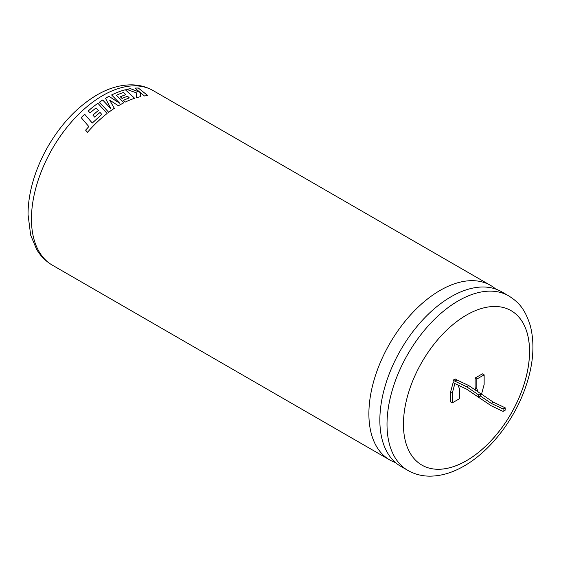 <?xml version="1.0" encoding="UTF-8"?>
<svg xmlns="http://www.w3.org/2000/svg" width="561" height="561" viewBox="0 0 561 561"><rect width="100%" height="100%" fill="white"/><g stroke="black" fill="none" stroke-linecap="round" stroke-linejoin="round"><path stroke-width="0.84" d="M501.513 291.72A100.791 58.19 120 0 0 451.121 296.706A100.791 58.19 120 0 0 379.853 420.147A100.791 58.19 120 0 0 400.722 466.289L407.889 470.427A100.791 58.19 -60 0 1 392.441 389.664A100.791 58.19 -60 0 1 458.288 300.85A100.791 58.19 -60 0 1 508.68 295.857L501.513 291.72M466.493 460.693A89.178 51.486 120 0 0 524.752 382.111A89.178 51.486 120 0 0 511.085 310.654A89.178 51.486 120 0 0 466.493 315.065A89.178 51.486 120 0 0 408.24 393.654A89.178 51.486 120 0 0 421.907 465.111A89.178 51.486 120 0 0 466.493 460.693M421.886 465.104A89.178 51.486 120 0 0 466.457 460.672A89.178 51.486 120 0 0 524.717 382.104A89.178 51.486 120 0 0 511.064 310.64M81.184 117.649A100.791 58.19 -60 0 1 84.662 114.234L92.27 123.027L101.765 114.402L100.047 112.445A100.791 58.19 -60 0 0 94.655 117.102L92.923 115.124A100.791 58.19 -60 0 1 98.322 110.524L96.008 107.943A100.791 58.19 -60 0 0 90.069 112.943L88.28 110.917A100.791 58.19 -60 0 1 97.88 103.259L107.144 113.483A100.791 58.19 -60 0 0 97.817 121.506A100.791 58.19 -60 0 0 87.474 132.326L85.623 130.145L88.841 126.583L81.184 117.649M495.735 289.069A100.791 58.19 120 0 0 490.545 285.388A100.791 58.19 120 0 0 440.154 290.381A100.791 58.19 120 0 0 368.886 413.822A100.791 58.19 120 0 0 389.762 459.957A100.791 58.19 120 0 0 395.54 462.608M118.406 105.763A100.791 58.19 -60 0 1 119.388 105.188A100.791 58.19 -60 0 1 123.918 102.74L116.436 95.251A100.791 58.19 -60 0 1 123.518 92.446L125.839 94.613A100.791 58.19 -60 0 0 120.349 96.794L122.067 98.484A100.791 58.19 -60 0 1 127.564 96.233L129.282 97.88A100.791 58.19 -60 0 0 123.434 100.349L125.201 102.109A100.791 58.19 -60 0 1 134.654 98.287L125.327 89.753A100.791 58.19 -60 0 0 113.897 93.862A100.791 58.19 -60 0 0 111.604 94.956L119.823 103.329L108.946 96.324A100.791 58.19 -60 0 0 106.443 97.712A100.791 58.19 -60 0 0 105.496 98.273L110.973 108.876L102.705 99.984A100.791 58.19 -60 0 0 99.43 102.165L108.68 112.305A100.791 58.19 -60 0 1 114.318 108.322L109.654 100.131L118.406 105.763M454.866 381.164L453.127 380.162L455.209 378.956L456.949 379.965L454.866 381.164L466.682 386.788L478.505 394.818L478.505 397.223L466.682 389.194L454.866 383.577L452.257 393.254L452.257 402.889L459.557 398.668L459.557 389.039L458.007 385.07M477.713 396.683L491.268 405.799L503.091 411.416L505.173 410.21L505.173 407.805L493.35 402.181L481.534 394.152L480.588 394.699M481.534 394.152L484.143 384.481L484.143 374.846L476.843 379.061L476.843 388.696L478.105 391.922M484.143 374.846L482.404 373.843L475.104 378.058L475.104 387.693L476.268 390.673M453.127 380.162L453.127 382.574L450.518 392.251L450.518 401.879L452.257 402.889M140.124 92.355L130.454 88.666A100.791 58.19 -60 0 0 126.716 89.409L136.519 92.888L136.639 97.677A100.791 58.19 -60 0 1 140.741 96.639L140.397 92.6L144.443 95.973A100.791 58.19 -60 0 1 147.859 95.601L138.286 88A100.791 58.19 -60 0 0 134.949 88.126L140.11 92.404L130.454 88.666M476.843 379.061L475.104 378.058M476.843 388.696L475.104 387.693M503.091 411.416L503.091 409.011L491.268 403.387L480.497 396.073M452.257 393.254L450.518 392.251M454.866 383.577L453.127 382.574M456.949 379.965L468.772 385.582L480.588 393.612L480.588 396.017L478.505 397.223M493.35 402.181L491.268 403.387M505.173 407.805L503.091 409.011M478.505 394.818L480.588 393.612M466.682 386.788L468.772 385.582M126.786 89.437A100.742 58.162 -60 0 1 130.447 88.708M140.727 96.688L140.397 92.6M147.845 95.651L138.286 88M134.998 88.168A100.742 58.162 -60 0 1 138.265 88.049M114.325 108.364L109.654 100.131M123.911 102.782L116.436 95.251M120.377 96.822A100.742 58.162 -60 0 1 125.832 94.655L125.839 94.613M123.462 100.377A100.742 58.162 -60 0 1 129.275 97.923L129.282 97.88M134.647 98.329L125.327 89.753M111.632 94.977A100.742 58.162 -60 0 1 113.897 93.904A100.742 58.162 -60 0 1 125.313 89.802M105.51 98.301A100.742 58.162 -60 0 1 108.939 96.366L119.823 103.329M99.451 102.193A100.742 58.162 -60 0 1 102.712 100.026L110.973 108.876M101.765 114.402L92.277 123.062L84.662 114.234M81.198 117.67A100.742 58.162 -60 0 1 84.669 114.262M85.637 130.173L88.841 126.583M107.144 113.518L97.88 103.259M88.301 110.945A100.742 58.162 -60 0 1 97.88 103.294M92.944 115.152A100.742 58.162 -60 0 1 98.329 110.559L98.322 110.524M102.719 95.559A100.791 58.19 120 0 0 36.872 184.38A100.791 58.19 120 0 0 52.327 265.143C45.862 261.356 40.644 256.139 36.675 249.484L30.687 235.22L28.05 214.646C28.029 205.529 29.249 196.055 31.711 186.224C35.133 172.69 40.525 159.492 47.888 146.631C61.219 123.75 77.558 106.534 96.913 94.984C108.631 88.168 120.271 84.788 131.835 84.844C139.542 84.977 146.638 86.885 153.111 90.573A100.791 58.19 120 0 0 102.719 95.559M389.762 459.957L52.327 265.143M407.889 470.427C414.404 474.129 421.528 476.044 429.277 476.156C440.806 476.191 452.411 472.811 464.094 466.009C490.363 451.065 514.668 419.439 525.79 386.55C533.392 364.278 534.913 344.075 530.362 325.941C524.858 308.192 518.126 301.923 508.68 295.857M490.545 285.388L153.111 90.573"/></g></svg>
